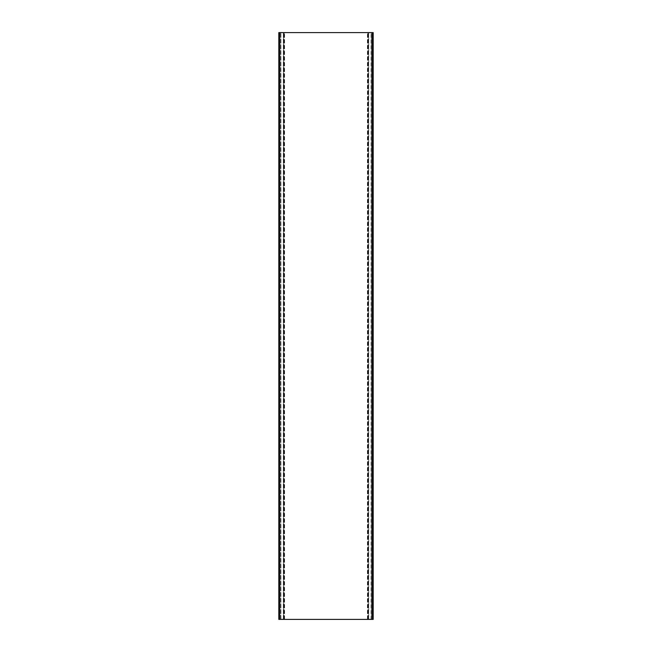 <?xml version="1.0" encoding="UTF-8"?>
<svg xmlns="http://www.w3.org/2000/svg" width="652" height="652" viewBox="0 0 652 652"><rect width="100%" height="100%" fill="white"/><g stroke="black" fill="none" stroke-linecap="round" stroke-linejoin="round"><path stroke-width="0.49" stroke-dasharray="3.26 2.44" d="M372.944 619.4L372.594 32.6L373.18 32.6L372.944 619.4L372.944 32.6L372.944 619.4L372.944 32.6L372.944 619.4L372.944 32.6L372.944 619.4L372.944 32.6L372.944 619.4L372.594 32.6L367.426 32.6L373.058 32.6L372.944 619.4M372.594 619.4L367.777 619.4L368.486 619.4L368.486 32.6L368.486 619.4L371.42 619.4L371.42 32.6L371.42 619.4L280.816 619.4L280.816 32.6L372.594 32.6L372.594 619.4L367.426 619.4L368.657 619.4L368.657 32.6L368.657 619.4L367.777 619.4L372.594 619.4L372.594 32.6M280.816 619.4L284.223 619.4L279.056 619.4L279.406 32.6L278.82 32.6L279.056 619.4L279.056 32.6L279.056 619.4L279.056 32.6L279.056 619.4L279.056 32.6L279.056 619.4L279.056 32.6L279.056 619.4L279.406 32.6L284.574 32.6L278.82 32.6L278.942 619.4L279.406 619.4L279.406 32.6L279.406 619.4L284.574 619.4L279.406 619.4L279.406 32.6L284.223 32.6L283.514 32.6L283.514 619.4L283.514 32.6L280.816 32.6M280.58 619.4L280.58 32.6L280.58 619.4M283.343 619.4L283.343 32.6L283.343 619.4M373.058 619.4L373.058 32.6L373.058 619.4M371.184 619.4L371.184 32.6M371.07 619.4L371.07 32.6M372.243 619.4L372.243 32.6L372.243 619.4M368.013 619.4L368.013 32.6L368.013 619.4M280.93 619.4L280.93 32.6M279.757 619.4L279.757 32.6L279.757 619.4M283.987 619.4L283.987 32.6L283.987 619.4M367.842 619.4L367.842 32.6M284.158 619.4L284.158 32.6M279.406 619.4L279.406 32.6M278.942 619.4L278.942 32.6L278.942 619.4M367.777 619.4L367.777 32.6L367.777 619.4M284.223 619.4L284.223 32.6L284.223 619.4M367.426 619.4L367.426 32.6M373.18 619.4L373.18 32.6L373.18 619.4M284.574 619.4L284.574 32.6M278.82 619.4L278.82 32.6L278.82 619.4"/><path stroke-width="0.98" d="M279.643 619.4L372.944 619.4L372.944 32.6L278.82 32.6L278.82 619.4L279.643 619.4L279.643 32.6M279.056 619.4L279.056 32.6L279.056 619.4M372.944 619.4L373.18 32.6L372.944 619.4M372.357 619.4L372.357 32.6M373.18 619.4L373.18 32.6L373.18 619.4M278.82 619.4L278.82 32.6L278.82 619.4"/></g></svg>
